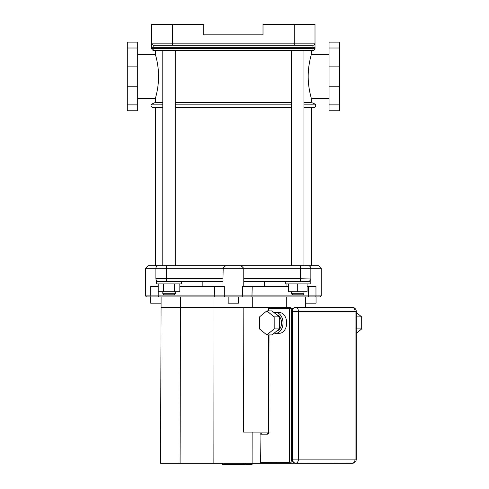 <?xml version="1.0" encoding="UTF-8"?>
<svg xmlns="http://www.w3.org/2000/svg" width="489" height="489" viewBox="0 0 489 489"><rect width="100%" height="100%" fill="white"/><g stroke="black" fill="none" stroke-linecap="round" stroke-linejoin="round"><path stroke-width="0.73" d="M162.794 104.175L151.504 104.175L155.38 102.445L162.794 102.445L155.38 102.445L155.38 98.491C155.276 98.76 158.625 88.271 158.558 76.449C158.625 64.621 155.276 54.132 155.38 54.401L155.38 50.446M175.27 102.445L291.475 102.445L175.27 102.445M311.371 50.446L311.371 54.401C311.475 54.132 308.119 64.621 308.186 76.449C308.119 88.271 311.475 98.76 311.371 98.491L311.371 102.445L303.956 102.445L311.371 102.445L315.246 104.175L303.956 104.175M315.246 104.175C316.2 105.991 315.686 107.146 313.694 107.647L303.956 107.647M291.475 107.647L175.27 107.647M162.794 107.647L153.051 107.647C151.064 107.146 150.545 105.991 151.504 104.175M153.821 50.446L153.821 45.251A2.078 2.078 0 0 1 151.737 43.166L151.737 48.368A2.078 2.078 0 0 0 153.821 50.446L312.929 50.446A2.078 2.078 0 0 0 315.008 48.368L315.008 43.166A2.078 2.078 0 0 1 312.929 45.251A2.078 2.078 0 0 0 315.008 43.166L315.008 24.45L294.207 24.45L294.207 45.251L312.929 45.251L312.929 50.446M151.737 47.329L315.008 47.329L315.008 48.368L151.737 48.368M312.929 45.251A2.078 2.078 0 0 0 315.008 43.166L172.538 43.166L172.538 24.45L151.737 24.45L151.737 43.166A2.078 2.078 0 0 0 153.821 45.251L294.207 45.251M172.538 24.45L203.736 24.45L203.736 34.847L263.009 34.847L263.009 24.45L294.207 24.45M339.445 48.014L339.445 110.765L329.048 110.765L329.048 42.127L339.445 42.127L339.445 48.014L329.048 48.014M127.299 48.014L127.299 110.765L137.702 110.765L137.702 42.127L127.299 42.127L127.299 48.014L137.702 48.014M252.073 463.303L252.073 464.55L222.843 464.55L222.843 463.303L222.605 464.55L222.605 463.303M243.901 464.55L243.901 463.303L243.901 464.55M245.698 464.55L245.698 463.303M266.817 310.9L271.963 310.9L279.323 316.884L279.341 328.895L271.994 334.916L266.847 334.916L259.488 328.938L259.47 316.927L266.817 310.9L274.176 316.884L274.195 328.895L266.847 334.916M279.341 328.895L274.195 328.895M279.323 316.884L274.176 316.884M276.646 314.708A8.319 5.88 90 0 1 281.536 322.923A8.319 5.88 90 0 1 276.633 331.114M274.195 312.722A10.397 7.353 90 0 1 275.655 312.514A10.397 7.353 90 0 1 283.009 322.911A10.397 7.353 90 0 1 275.655 333.309A10.397 7.353 90 0 1 274.207 333.107M275.655 333.309L279.335 333.309A10.397 7.353 -90 0 0 286.688 322.911A10.397 7.353 -90 0 0 279.335 312.514L275.655 312.514M356.292 316.689L356.292 329.109M356.554 328.895L361.701 328.895L356.292 333.333M356.292 312.508L361.683 316.884L361.701 328.895M356.536 316.884L361.683 316.884M292.349 310.521L291.835 309.39L292.52 309.83M292.52 460.785L291.835 461.225L292.349 460.094M268.84 433.144L268.302 433.144A1.039 0.733 -90 0 0 269.036 432.105A2.078 1.473 90 0 1 267.569 434.183A1.039 0.733 -90 0 1 268.302 433.144L268.736 432.105L268.302 432.105L268.302 334.916M260.643 434.183A1.039 1.039 0 0 1 261.682 433.144A1.039 0.733 90 0 0 260.949 434.183L260.643 462.264L289.629 462.264L289.629 308.351L269.036 308.351A1.039 0.733 90 0 1 269.775 307.312L290.362 307.312A1.039 0.733 90 0 1 291.096 308.351L289.629 308.351A1.039 0.733 -90 0 1 290.362 307.312M351.395 307.312L330.808 307.312M289.629 462.264L291.096 463.303L261.682 463.303L352.435 462.997M292.263 311.475C292.404 308.987 293.486 307.599 295.509 307.312A4.163 2.94 90 0 1 298.449 311.475L298.449 459.14L355.075 459.14A4.163 2.94 -90 0 1 352.129 463.303L295.509 463.303A4.163 2.94 -90 0 1 292.569 459.14L292.569 311.475A4.163 2.94 -90 0 1 295.509 307.312L352.129 307.312A4.163 2.94 -90 0 1 355.075 311.475L292.569 311.475L292.569 459.14L298.449 459.14A4.163 2.94 90 0 1 295.509 463.303C292.911 462.337 291.829 460.95 292.263 459.14M268.302 432.105L243.559 432.105L243.143 307.312L268.302 307.312L268.302 310.9M161.101 303.149L150.698 303.149L150.698 296.915L161.101 296.915L160.575 463.303L291.096 463.303L291.096 308.351L293.351 308.351M252.88 463.303L252.85 432.105M310.833 279.011L300.448 278.712L300.448 281.316L243.773 281.316L264.573 281.316L264.573 286.511M181.511 281.316L181.511 283.913L156.553 283.913L156.553 281.316L222.972 281.316L166.297 281.316L166.297 278.712L155.899 278.712A2.598 2.598 0 0 0 158.497 281.316L158.191 281.297M157.953 265.772L157.611 265.869M223.18 268.106L222.972 278.712L166.297 278.712L166.297 268.314L243.773 268.314L241.175 265.716L148.1 265.716L162.794 265.716L162.794 50.446M148.1 265.716L145.502 268.314L155.899 268.314A2.598 2.598 0 0 1 155.899 268.308L166.297 268.314L166.297 265.716M303.956 50.446L303.956 265.716L318.651 265.716L240.729 265.716L241.908 266.487M310.851 278.712A2.598 2.598 0 0 1 308.247 281.316A2.598 2.598 0 0 0 310.851 278.712L310.851 268.314L321.249 268.314L321.249 295.876L315.973 295.876A1.039 0.513 90 0 1 315.46 296.915L320.209 296.915L321.249 295.876M243.773 278.742L243.773 268.314L242.275 266.829M225.576 265.716L223.485 267.801M310.13 280.509L309.714 280.863M310.851 268.314A2.598 2.598 0 0 0 308.247 265.716A2.598 2.598 0 0 1 310.851 268.314L300.448 268.314L300.448 278.712L243.773 278.712L243.773 286.511M223.039 280.888L223.002 280.552M285.24 281.316L285.24 283.913L310.197 283.913L310.197 281.316L264.573 281.316M156.712 280.6L156.388 280.228M155.899 278.712L155.899 268.314A2.598 2.598 0 0 1 158.497 265.716M307.074 286.511L315.973 286.511L315.973 295.876L158.222 295.876L158.222 286.511L150.777 286.511L150.777 295.876A1.039 0.513 90 0 0 151.29 296.915L315.46 296.915M179.836 286.511L214.543 286.511L214.793 296.915M225.227 296.915A1.039 0.905 90 0 1 224.323 295.876L224.323 286.511L214.543 286.511M251.951 296.915L252.208 286.511L242.422 286.511L242.422 295.876A1.039 0.905 90 0 1 241.517 296.915M252.208 286.511L288.357 286.511M159.231 296.915A1.039 1.009 90 0 1 158.222 295.876L145.502 295.876L146.541 296.915L151.29 296.915M222.972 278.742L222.972 286.511M305.649 307.312L305.649 296.915L316.047 296.915L316.047 303.149L305.649 303.149M213.87 463.303L214.005 296.915L228.174 296.915L228.174 303.149L238.571 303.149L238.571 296.915L252.74 296.915L252.74 307.312M180.086 463.303L180.465 307.312L243.143 307.312M180.465 296.915L180.465 307.312L161.101 307.312M286.285 296.915L286.285 307.312M286.909 283.913L286.909 286.511M292.514 294.83L302.917 294.83L303.956 293.791L291.475 293.791L292.514 294.83M288.357 283.913L288.357 291.713L307.074 291.713L307.074 283.913M297.715 283.913L297.715 291.713M311.371 265.716L311.371 107.647M175.27 50.446L175.27 265.716L291.475 265.716L291.475 50.446M163.833 294.83L174.231 294.83L175.27 293.791L162.794 293.791L163.833 294.83M175.27 291.713L175.27 293.791M174.432 283.913L174.432 291.713L179.836 291.713L179.836 283.913M158.222 283.913L158.222 291.713L174.432 291.713M163.626 283.913L163.626 291.713M291.475 104.175L175.27 104.175M151.737 43.166L172.538 43.166L172.538 45.251M339.445 104.878L329.048 104.878M339.445 86.785L329.048 86.785M339.445 66.107L329.048 66.107M127.299 104.878L137.702 104.878M127.299 86.785L137.702 86.785M127.299 66.107L137.702 66.107M243.913 464.55L243.913 463.303L243.913 464.55M292.691 461.225L291.835 461.225L291.835 309.39L292.691 309.39M267.569 434.183L260.949 434.183L260.949 462.264A1.039 0.733 90 0 0 261.682 463.303A1.039 1.039 0 0 1 260.643 462.264M269.036 310.9L268.736 308.351A1.039 1.039 0 0 1 269.775 307.312M268.736 334.916L268.736 432.105L269.036 334.916M352.129 307.312A4.163 4.163 0 0 1 356.292 311.475L355.075 311.475L355.075 459.14L356.292 459.14A4.163 4.163 0 0 1 352.129 463.303M243.773 268.314L300.448 268.314L300.448 265.716M308.522 286.511L308.522 295.876A1.039 1.009 90 0 1 307.514 296.915M137.702 98.491L155.38 98.491M137.702 54.401L155.38 54.401M311.371 98.491L329.048 98.491M311.371 54.401L329.048 54.401M268.736 310.9L268.736 308.351M356.292 311.475L356.292 459.14M202.177 281.316L202.177 286.511M318.651 265.716L321.249 268.314M145.502 268.314L145.502 295.876M291.475 291.713L291.475 293.791M303.956 291.713L303.956 293.791M155.38 265.716L155.38 107.647M162.794 291.713L162.794 293.791"/></g></svg>
